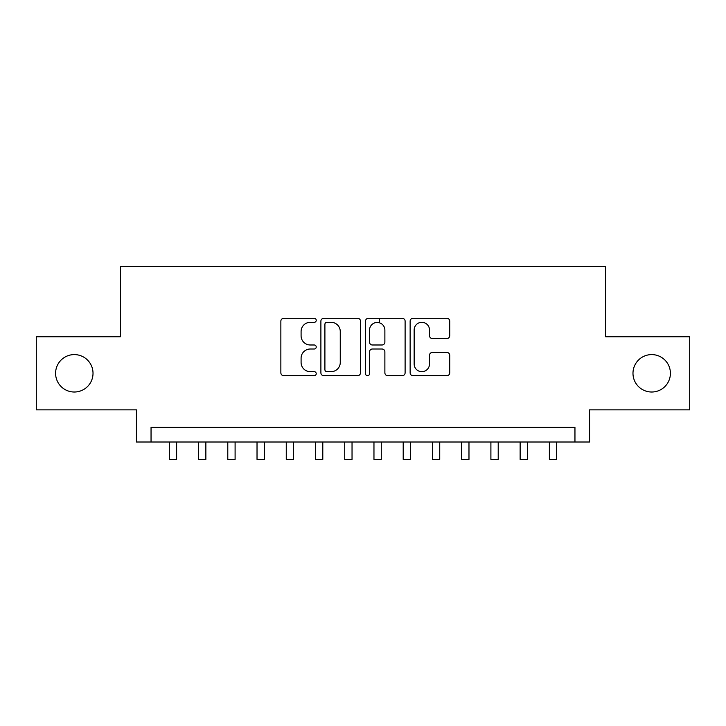 <?xml version="1.0" encoding="UTF-8"?>
<svg xmlns="http://www.w3.org/2000/svg" width="726" height="726" viewBox="0 0 726 726"><rect width="100%" height="100%" fill="white"/><g stroke="black" fill="none" stroke-linecap="round" stroke-linejoin="round"><path stroke-width="1.09" d="M316.227 320.302A2.006 2.006 0 0 0 314.213 318.297L283.73 318.297A2.868 2.868 0 0 0 280.862 321.164L280.862 372.819A2.868 2.868 0 0 0 283.73 375.687L314.213 375.687A2.006 2.006 0 0 0 316.227 373.681A2.006 2.006 0 0 0 314.213 371.676L310.274 371.676A9.184 9.184 0 0 1 301.09 362.492L301.09 358.181A9.184 9.184 0 0 1 310.274 349.006L314.213 349.006A2.006 2.006 0 0 0 316.227 346.992A2.006 2.006 0 0 0 314.213 344.986L310.274 344.986A9.184 9.184 0 0 1 301.09 335.802L301.09 331.501A9.184 9.184 0 0 1 310.274 322.317L314.213 322.317A2.006 2.006 0 0 0 316.227 320.302M632.981 373.309A18.713 18.713 0 0 0 651.694 392.013A18.713 18.713 0 0 0 670.407 373.309A18.713 18.713 0 0 0 651.694 354.597A18.713 18.713 0 0 0 632.981 373.309M55.593 373.309A18.713 18.713 0 0 0 74.306 392.013A18.713 18.713 0 0 0 93.019 373.309A18.713 18.713 0 0 0 74.306 354.597A18.713 18.713 0 0 0 55.593 373.309M446.862 338.525A2.868 2.868 0 0 0 449.73 335.657L449.73 321.164A2.868 2.868 0 0 0 446.862 318.297L413.003 318.297A2.868 2.868 0 0 0 410.136 321.164L410.136 372.819A2.868 2.868 0 0 0 413.003 375.687L446.862 375.687A2.868 2.868 0 0 0 449.73 372.819L449.73 355.313A2.868 2.868 0 0 0 446.862 352.446L432.369 352.446A2.868 2.868 0 0 0 429.502 355.313L429.502 363.998A7.677 7.677 0 0 1 421.824 371.676A7.677 7.677 0 0 1 414.147 363.998L414.147 329.994A7.677 7.677 0 0 1 421.824 322.317A7.677 7.677 0 0 1 429.502 329.994L429.502 335.657A2.868 2.868 0 0 0 432.369 338.525L446.862 338.525M574.956 442.007L589.566 442.007L589.566 409.845L689.7 409.845L689.7 336.764L605.647 336.764L605.647 266.596L120.353 266.596L120.353 336.764L36.3 336.764L36.3 409.845L136.434 409.845L136.434 442.007L574.956 442.007L574.956 427.387L151.044 427.387L151.044 442.007M360.486 321.164A2.868 2.868 0 0 0 357.619 318.297L323.76 318.297A2.868 2.868 0 0 0 320.892 321.164L320.892 372.819A2.868 2.868 0 0 0 323.76 375.687L357.619 375.687A2.868 2.868 0 0 0 360.486 372.819L360.486 321.164M368.381 318.297L402.24 318.297A2.868 2.868 0 0 1 405.108 321.164L405.108 372.819A2.868 2.868 0 0 1 402.24 375.687L387.748 375.687A2.868 2.868 0 0 1 384.88 372.819L384.88 351.874A2.868 2.868 0 0 0 382.012 349.006L372.402 349.006A2.868 2.868 0 0 0 369.525 351.874L369.525 373.681A2.006 2.006 0 0 1 367.519 375.687A2.006 2.006 0 0 1 365.514 373.681L365.514 321.164A2.868 2.868 0 0 1 368.381 318.297M326.918 322.317A2.006 2.006 0 0 0 324.903 324.322L324.903 369.661A2.006 2.006 0 0 0 326.918 371.676L331.074 371.676A9.184 9.184 0 0 0 340.258 362.492L340.258 331.501A9.184 9.184 0 0 0 331.074 322.317L326.918 322.317M384.88 330.139A7.677 7.677 0 0 0 377.202 322.462A7.677 7.677 0 0 0 369.525 330.139L369.525 342.118A2.868 2.868 0 0 0 372.402 344.986L382.012 344.986A2.868 2.868 0 0 0 384.88 342.118L384.88 330.139M169.321 442.007L169.321 459.404L176.627 459.404L176.627 442.007M198.552 442.007L198.552 459.404L205.866 459.404L205.866 442.007M227.792 442.007L227.792 459.404L235.097 459.404L235.097 442.007M257.022 442.007L257.022 459.404L264.337 459.404L264.337 442.007M286.262 442.007L286.262 459.404L293.567 459.404L293.567 442.007M315.492 442.007L315.492 459.404L322.798 459.404L322.798 442.007M344.732 442.007L344.732 459.404L352.037 459.404L352.037 442.007M379.371 322.771L379.371 318.297M373.963 442.007L373.963 459.404L381.268 459.404L381.268 442.007M403.202 442.007L403.202 459.404L410.508 459.404L410.508 442.007M432.433 442.007L432.433 459.404L439.738 459.404L439.738 442.007M461.663 442.007L461.663 459.404L468.978 459.404L468.978 442.007M490.903 442.007L490.903 459.404L498.208 459.404L498.208 442.007M520.134 442.007L520.134 459.404L527.448 459.404L527.448 442.007M549.373 442.007L549.373 459.404L556.679 459.404L556.679 442.007"/></g></svg>
